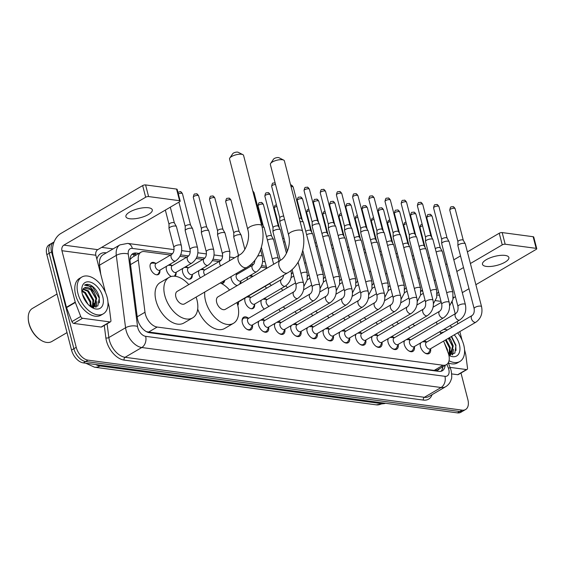 <?xml version="1.0" encoding="UTF-8"?>
<svg xmlns="http://www.w3.org/2000/svg" width="565" height="565" viewBox="0 0 565 565"><rect width="100%" height="100%" fill="white"/><g stroke="black" fill="none" stroke-linecap="round" stroke-linejoin="round"><path stroke-width="0.85" d="M247.223 279.724A6.815 4.11 -120.3 0 1 247.527 277.069M250.443 275.36A6.815 4.11 -120.3 0 1 252.732 276.271M237.244 285.565A6.815 4.11 -120.3 0 1 231.255 278.785A6.815 4.11 -120.3 0 1 230.986 276.666M235.958 273.757A6.815 4.11 -120.3 0 1 236.537 274.103M200.398 277.796A6.815 4.11 -120.3 0 1 198.873 274.456A6.815 4.11 -120.3 0 1 198.951 270.571M201.867 268.869A6.815 4.11 -120.3 0 1 204.149 269.78M192.277 274.993A6.815 4.11 -120.3 0 1 190.801 278.799A6.815 4.11 -120.3 0 1 182.679 272.295A6.815 4.11 -120.3 0 1 182.756 268.41M185.673 266.701A6.815 4.11 -120.3 0 1 187.961 267.612M171.287 276.49A6.815 4.11 -120.3 0 1 166.484 270.134A6.815 4.11 -120.3 0 1 166.562 266.249M169.479 264.54A6.815 4.11 -120.3 0 1 171.767 265.451M159.895 270.663A6.815 4.11 -120.3 0 1 158.412 274.477A6.815 4.11 -120.3 0 1 150.29 267.965A6.815 4.11 -120.3 0 1 151.526 262.711A6.815 4.11 -120.3 0 1 155.573 263.29M264.236 309.133A6.815 4.11 -120.3 0 1 261.242 304.069A6.815 4.11 -120.3 0 1 261.32 300.177M264.236 298.475A6.815 4.11 -120.3 0 1 266.525 299.386M254.646 304.599A6.815 4.11 -120.3 0 1 253.169 308.405A6.815 4.11 -120.3 0 1 245.048 301.901A6.815 4.11 -120.3 0 1 245.132 298.016M248.042 296.307A6.815 4.11 -120.3 0 1 250.33 297.218M430.608 348.845A7.253 4.372 -120.3 0 1 429.103 353.535A7.253 4.372 -120.3 0 1 420.466 346.613A7.253 4.372 -120.3 0 1 420.36 343.054M424.244 340.78A7.253 4.372 -120.3 0 1 426.603 342.009M414.413 346.684A7.253 4.372 -120.3 0 1 412.916 351.374A7.253 4.372 -120.3 0 1 404.279 344.452A7.253 4.372 -120.3 0 1 404.166 340.893M408.057 338.612A7.253 4.372 -120.3 0 1 410.409 339.848M398.219 344.523A7.253 4.372 -120.3 0 1 396.722 349.205A7.253 4.372 -120.3 0 1 388.084 342.284A7.253 4.372 -120.3 0 1 387.971 338.725M391.863 336.45A7.253 4.372 -120.3 0 1 394.215 337.679M382.032 342.355A7.253 4.372 -120.3 0 1 380.527 347.044A7.253 4.372 -120.3 0 1 371.89 340.123A7.253 4.372 -120.3 0 1 371.784 336.563M375.668 334.289A7.253 4.372 -120.3 0 1 378.027 335.518M365.838 340.194A7.253 4.372 -120.3 0 1 364.34 344.883A7.253 4.372 -120.3 0 1 355.696 337.962A7.253 4.372 -120.3 0 1 355.59 334.402M359.481 332.121A7.253 4.372 -120.3 0 1 361.833 333.357M349.643 338.025A7.253 4.372 -120.3 0 1 348.146 342.715A7.253 4.372 -120.3 0 1 339.509 335.794A7.253 4.372 -120.3 0 1 339.396 332.234M343.287 329.96A7.253 4.372 -120.3 0 1 345.639 331.189M333.449 335.864A7.253 4.372 -120.3 0 1 331.952 340.554A7.253 4.372 -120.3 0 1 323.314 333.632A7.253 4.372 -120.3 0 1 323.208 330.073M327.093 327.792A7.253 4.372 -120.3 0 1 329.452 329.028M317.262 333.703A7.253 4.372 -120.3 0 1 315.757 338.393A7.253 4.372 -120.3 0 1 307.12 331.471A7.253 4.372 -120.3 0 1 307.014 327.905M310.898 325.631A7.253 4.372 -120.3 0 1 313.257 326.867M301.067 331.535A7.253 4.372 -120.3 0 1 299.57 336.224A7.253 4.372 -120.3 0 1 290.933 329.303A7.253 4.372 -120.3 0 1 290.82 325.744M294.711 323.47A7.253 4.372 -120.3 0 1 297.063 324.698M284.873 329.374A7.253 4.372 -120.3 0 1 283.376 334.063A7.253 4.372 -120.3 0 1 274.738 327.142A7.253 4.372 -120.3 0 1 274.625 323.583M278.517 321.301A7.253 4.372 -120.3 0 1 280.869 322.537M268.686 327.213A7.253 4.372 -120.3 0 1 267.181 331.895A7.253 4.372 -120.3 0 1 258.544 324.974A7.253 4.372 -120.3 0 1 258.438 321.414M262.322 319.14A7.253 4.372 -120.3 0 1 264.681 320.369M252.491 325.045A7.253 4.372 -120.3 0 1 250.994 329.734A7.253 4.372 -120.3 0 1 242.35 322.813A7.253 4.372 -120.3 0 1 243.663 317.219A7.253 4.372 -120.3 0 1 248.487 318.208M170.51 255.055L144.463 251.573A12.776 7.705 59.7 0 0 141.017 252.181A12.776 7.705 59.7 0 0 138.319 260.034L145 312.233A12.776 7.705 59.7 0 0 145.389 314.239A12.776 7.705 59.7 0 0 157.169 327.043L443.009 365.244A12.776 7.705 59.7 0 0 446.456 364.637A12.776 7.705 59.7 0 0 448.109 352.737L443.624 341.076M446.456 364.637L437.656 369.785A12.776 7.705 -120.3 0 1 437.162 370.04L437.31 370.061A4.259 2.571 59.7 0 0 439.238 368.86M141.017 252.181L132.203 257.343L130.063 259.54A12.776 5.876 172.7 0 0 130.014 259.533M146.526 331.719L434.195 370.407L437.162 370.04M266.687 267.902L260.931 267.139M251.474 265.875L249.497 265.606M219.086 261.546L212.355 260.642M202.891 259.377L196.168 258.48M186.704 257.216L179.974 256.319M422.867 291.702A12.776 7.705 59.7 0 0 421.681 290.594M440.834 333.823L439.973 331.577M437.183 324.324L436.314 322.071M176.082 272.824A6.815 4.11 -120.3 0 1 175.094 276.271M224.658 280.374A6.815 4.11 -120.3 0 1 223.182 283.129A6.815 4.11 -120.3 0 1 221.367 283.461M240.852 281.483A6.815 4.11 -120.3 0 1 240.655 283.566M266.638 288.185A6.815 4.11 -120.3 0 1 265.091 286.335M282.825 290.346A6.815 4.11 -120.3 0 1 281.278 288.496M238.458 302.43A6.815 4.11 -120.3 0 1 237.787 305.488M280.431 311.301A6.815 4.11 -120.3 0 1 278.884 309.443M296.625 313.462A6.815 4.11 -120.3 0 1 295.078 311.612M312.812 315.623A6.815 4.11 -120.3 0 1 311.266 313.773M329.007 317.791A6.815 4.11 -120.3 0 1 327.46 315.941M345.201 319.952A6.815 4.11 -120.3 0 1 343.654 318.102M361.395 322.121A6.815 4.11 -120.3 0 1 359.841 320.263M377.582 324.282A6.815 4.11 -120.3 0 1 376.036 322.431M393.777 326.443A6.815 4.11 -120.3 0 1 392.23 324.593M409.971 328.611A6.815 4.11 -120.3 0 1 408.424 326.754M460.991 373.02L467.877 399.667A12.776 7.705 -120.3 0 1 465.567 409.526L463.222 410.896A12.776 7.705 -120.3 0 1 459.776 411.511L85.654 361.515A12.776 7.705 -120.3 0 1 73.881 348.704L49.197 253.282A12.776 7.705 -120.3 0 1 51.514 243.423A12.776 7.705 -120.3 0 0 49.197 253.282L73.881 348.704A12.776 7.705 -120.3 0 0 85.654 361.515L459.776 411.511A12.776 7.705 -120.3 0 0 463.222 410.896L460.878 412.273A12.776 7.705 -120.3 0 1 457.431 412.881L83.309 362.885A12.776 7.705 -120.3 0 1 71.536 350.081L46.853 254.653A12.776 7.705 -120.3 0 1 49.169 244.8L53.859 242.053A12.776 7.705 -120.3 0 1 54.085 241.926M138.919 253.41L136.271 253.056A12.776 7.705 59.7 0 0 132.824 253.664A12.776 7.705 59.7 0 0 130.127 261.517L137.344 317.911A12.776 7.705 59.7 0 0 137.733 319.91A12.776 7.705 59.7 0 0 149.513 332.721L438.864 371.389A12.776 7.705 59.7 0 0 442.31 370.781A12.776 7.705 59.7 0 0 445.1 365.428M449.698 351.176A17.042 10.276 -120.3 0 1 449.818 351.67A17.042 10.276 -120.3 0 0 449.698 351.176M450.128 353.252A17.042 10.276 -120.3 0 1 450.305 354.714A17.042 10.276 -120.3 0 0 450.128 353.252M450.305 354.749A17.042 10.276 -120.3 0 1 450.333 355.124A17.042 10.276 -120.3 0 0 450.305 354.749M93.112 303.525A17.042 10.276 -120.3 0 1 93.232 304.019A17.042 10.276 -120.3 0 0 93.112 303.525M93.55 305.601A17.042 10.276 -120.3 0 1 93.726 307.063A17.042 10.276 -120.3 0 0 93.55 305.601M93.726 307.099A17.042 10.276 -120.3 0 1 93.755 307.473A17.042 10.276 -120.3 0 0 93.726 307.099M465.567 409.526A12.776 7.705 -120.3 0 1 462.121 410.134L88.006 360.138A12.776 7.705 -120.3 0 1 76.226 347.334L51.549 251.905A12.776 7.705 -120.3 0 1 53.859 242.053M101.658 247.371L113.078 248.897M91.099 306.378A17.042 10.276 -120.3 0 1 91.184 306.844M442.755 366.798A12.776 7.705 -120.3 0 1 441.039 371.29M131.758 254.525A12.776 7.705 -120.3 0 1 133.926 254.427L136.575 254.78M148.482 207.765A13.631 4.626 165.5 0 0 133.51 210.208A13.631 4.626 165.5 0 0 125.903 216.67A13.631 4.626 165.5 0 0 129.717 218.754A13.631 4.626 165.5 0 0 144.689 216.31A13.631 4.626 165.5 0 0 152.296 209.848A13.631 4.626 165.5 0 0 148.482 207.765M109.9 321.916A2.133 1.285 59.7 0 0 110.479 321.81L101.679 326.958A2.133 1.285 -120.3 0 1 101.107 327.064L109.9 321.916L82.575 318.264L73.775 323.413A2.133 1.285 -120.3 0 1 71.925 321.619L66.543 307.628A2.133 1.285 -120.3 0 1 66.43 307.289L53.131 255.867A17.042 12.296 97.6 0 1 60.851 233.479L142.655 185.588A2.133 0.72 -14.5 0 1 145.579 184.924L148.588 196.564A2.133 0.72 165.5 0 0 145.664 197.227L63.859 245.118A4.259 3.072 -82.4 0 0 61.931 250.712L75.23 302.134A2.133 1.285 59.7 0 0 75.336 302.473L80.717 316.464A2.133 1.285 59.7 0 0 82.575 318.264M101.107 327.064L73.775 323.413M105.471 292.508L95.838 255.246A4.259 3.072 -82.4 0 1 97.766 249.652L179.571 201.762A2.133 0.72 165.5 0 0 180.171 201.027A2.133 0.72 165.5 0 0 179.571 200.702L176.562 189.07L145.579 184.924M176.562 189.07A2.133 0.72 -14.5 0 1 177.156 189.395L180.171 201.027M179.571 200.702L148.588 196.564M110.479 321.81A2.133 1.285 59.7 0 0 110.924 320.503L109.2 307A2.133 1.285 59.7 0 0 109.137 306.668L107.964 302.155M67.016 332.608L51.818 341.507A19.168 11.561 -120.3 0 1 40.92 340.208L40.39 339.869A18.32 11.046 -120.3 0 1 28.977 323.625A18.32 11.046 -120.3 0 1 28.278 319.19L28.25 318.561A19.168 11.561 -120.3 0 1 32.445 308.419L57.037 294.026M40.92 340.208A19.168 11.561 -120.3 0 1 28.977 323.208A19.168 11.561 -120.3 0 1 28.25 318.561M107.18 297.395A21.301 12.847 -120.3 0 1 103.324 313.822A21.301 12.847 -120.3 0 1 77.949 293.489A21.301 12.847 -120.3 0 1 81.805 277.062A21.301 12.847 -120.3 0 1 107.18 297.395M103.324 313.822L100.98 315.192A21.301 12.847 -120.3 0 1 75.604 294.859A21.301 12.847 -120.3 0 1 79.46 278.432L81.805 277.062M90.534 306.548L97.816 305.983L99.369 297.586C98.006 292.091 95.231 288.023 91.05 285.367C88.514 284.124 86.353 284.047 84.545 285.12C87.985 284.379 91.233 286.851 94.284 292.543A10.65 6.427 -120.3 0 0 84.249 287.966A10.65 6.427 -120.3 0 0 83.422 288.616L81.932 292.098M99.433 302.812L99.158 297.974L92.561 286.872L84.545 285.12M82.335 294.075A14.909 8.991 -120.3 0 1 81.77 290.459A14.909 8.991 -120.3 0 1 90.478 282.175A14.909 8.991 -120.3 0 1 102.795 296.809A14.909 8.991 -120.3 0 1 91.622 307.296A14.909 8.991 -120.3 0 1 82.335 294.075M92.264 307.219L92.992 300.439L87.66 291.272L82.864 289.259M92.646 307.311L93.726 300.015L88.394 290.841L83.168 288.877M90.231 306.315L90.061 302.155L84.729 292.988L82.031 291.356M90.803 306.675L90.796 301.731L85.456 292.557L82.179 290.735M86.939 303.066L82.808 295.636M88.013 304.288L82.349 294.125M93.168 307.409L94.687 306.491L96.657 298.299L94.284 292.543M93.832 307.014L95.93 298.723L90.591 289.555L84.213 287.988M92.822 307.353L94.207 306.816M93.649 307.466L93.748 307.085M93.755 307.049L93.988 303.356M96.057 307.155L96.919 301.639M86.862 302.769L82.815 295.665M89.793 301.053L85.583 293.772M93.409 307.19L93.656 305.27M92.724 299.337L88.521 292.056M95.746 307.261L96.587 303.553M95.654 297.621L91.452 290.339M229.8 158.03L232.773 153.666A2.98 1.01 -14.5 0 1 237.611 152.119A2.98 1.01 -14.5 0 1 238.155 152.268L242.872 154.648A7.239 2.458 165.5 0 0 241.545 154.28A7.239 2.458 165.5 0 0 229.8 158.03A7.239 2.458 165.5 0 0 229.545 159.012L247.745 229.376A7.239 2.458 -14.5 0 1 251.785 225.944A7.239 2.458 -14.5 0 1 259.738 224.651A7.239 2.458 -14.5 0 1 261.764 225.753L243.572 155.389A7.239 2.458 165.5 0 0 242.872 154.648M247.745 229.376C250.655 238.783 245.457 252.152 239.525 254.893L177.191 291.385A7.239 4.372 59.7 0 0 175.877 296.971A7.239 4.372 59.7 0 0 184.508 303.885L246.841 267.386C259.377 260.345 265.953 241.05 261.764 225.753M196.104 297.091A23.426 14.132 -120.3 0 1 196.924 299.782A23.426 14.132 -120.3 0 1 192.686 317.855A23.426 14.132 -120.3 0 1 164.775 295.488A23.426 14.132 -120.3 0 1 169.013 277.415A23.426 14.132 -120.3 0 1 188.788 284.591M192.686 317.855L183.886 323.003A23.426 14.132 -120.3 0 1 155.975 300.637A23.426 14.132 -120.3 0 1 160.213 282.564L169.013 277.415M270.6 163.483L273.573 159.118A2.98 1.01 -14.5 0 1 278.411 157.571A2.98 1.01 -14.5 0 1 278.962 157.72L283.679 160.1A7.239 2.458 165.5 0 0 282.345 159.733A7.239 2.458 165.5 0 0 270.6 163.483A7.239 2.458 165.5 0 0 270.353 164.464L288.546 234.828A7.239 2.458 -14.5 0 1 292.585 231.396A7.239 2.458 -14.5 0 1 300.545 230.103A7.239 2.458 -14.5 0 1 302.572 231.205L284.372 160.841A7.239 2.458 165.5 0 0 283.679 160.1M288.546 234.828C291.462 244.242 286.257 257.605 280.325 260.345L217.991 296.837A7.239 4.372 59.7 0 0 216.685 302.423A7.239 4.372 59.7 0 0 225.308 309.338L287.642 272.839C300.185 265.797 306.76 246.502 302.572 231.205M236.905 302.543A23.426 14.132 -120.3 0 1 237.724 305.234A23.426 14.132 -120.3 0 1 233.486 323.307A23.426 14.132 -120.3 0 1 205.575 300.94A23.426 14.132 -120.3 0 1 204.756 292.027M233.486 323.307L224.693 328.456A23.426 14.132 -120.3 0 1 197.701 309.062M220.272 282.945A23.426 14.132 -120.3 0 1 229.588 290.043M246.538 329.021A6.392 3.856 59.7 0 0 249.97 329.339A6.392 3.856 59.7 0 0 250.987 328.187L252.59 324.84M247.632 321.407A3.835 2.309 59.7 0 0 252.195 325.073L297.819 298.362A3.835 2.309 59.7 0 1 296.95 298.56A3.835 2.309 59.7 0 1 293.249 294.697A3.835 2.309 59.7 0 1 293.948 291.745L248.325 318.455A3.835 2.309 59.7 0 0 247.632 321.407M287.366 251.333L279.788 222.017A3.835 1.3 -14.5 0 1 279.774 221.904A3.835 1.3 -14.5 0 1 280.869 220.71A3.835 1.3 -14.5 0 1 284.591 219.531M279.816 217.871A2.768 0.939 -14.5 0 1 279.802 217.786A2.768 0.939 -14.5 0 1 280.593 216.925A2.768 0.939 -14.5 0 1 283.687 216.042M248.713 318.222L245.012 317.982A6.392 3.856 59.7 0 0 243.515 318.307A6.392 3.856 59.7 0 0 242.11 321.457M262.732 331.182A6.392 3.856 59.7 0 0 266.164 331.5A6.392 3.856 59.7 0 0 267.181 330.356L268.778 327.001M263.82 323.576A3.835 2.309 59.7 0 0 268.389 327.234L314.013 300.524A3.835 2.309 59.7 0 1 313.144 300.721A3.835 2.309 59.7 0 1 309.443 296.865A3.835 2.309 59.7 0 1 310.136 293.906L264.512 320.616A3.835 2.309 59.7 0 0 263.82 323.576M300.135 221.791A3.835 1.3 -14.5 0 1 302.332 221.678A3.835 1.3 -14.5 0 1 303.356 222.151A3.835 1.3 -14.5 0 1 303.405 222.264L319.642 285.064C320.927 291.674 319.048 296.83 314.013 300.524M299.224 218.274A2.768 0.939 -14.5 0 1 300.594 218.224A2.768 0.939 -14.5 0 1 301.336 218.57A2.768 0.939 -14.5 0 1 301.371 218.648M264.907 320.39L261.2 320.143A6.392 3.856 59.7 0 0 260.571 320.171M259.017 321.075A6.392 3.856 59.7 0 0 258.297 323.618M278.919 333.35A6.392 3.856 59.7 0 0 282.352 333.661A6.392 3.856 59.7 0 0 283.376 332.517L284.972 329.169M280.014 325.737A3.835 2.309 59.7 0 0 284.583 329.395L330.207 302.685A3.835 2.309 59.7 0 1 329.331 302.882A3.835 2.309 59.7 0 1 325.638 299.026A3.835 2.309 59.7 0 1 326.33 296.074L280.706 322.777A3.835 2.309 59.7 0 0 280.014 325.737M335.836 287.225A3.835 1.3 -14.5 0 0 334.925 286.667A3.835 1.3 -14.5 0 0 334.763 286.646A3.835 1.3 -14.5 0 0 330.553 287.331A3.835 1.3 -14.5 0 0 328.413 289.146L312.17 226.346A3.835 1.3 -14.5 0 1 312.155 226.226A3.835 1.3 -14.5 0 1 313.25 225.032A3.835 1.3 -14.5 0 1 318.519 223.839A3.835 1.3 -14.5 0 1 319.55 224.319A3.835 1.3 -14.5 0 1 319.592 224.425L335.836 287.225C337.121 293.842 335.243 298.991 330.207 302.685M312.198 222.2A2.768 0.939 -14.5 0 1 312.191 222.116A2.768 0.939 -14.5 0 1 312.982 221.254A2.768 0.939 -14.5 0 1 316.788 220.392A2.768 0.939 -14.5 0 1 317.53 220.731A2.768 0.939 -14.5 0 1 317.558 220.816M281.102 322.551L277.394 322.304A6.392 3.856 59.7 0 0 276.758 322.332M275.212 323.237A6.392 3.856 59.7 0 0 274.491 325.779M295.114 335.511A6.392 3.856 59.7 0 0 298.546 335.829A6.392 3.856 59.7 0 0 299.563 334.678L301.166 331.33M296.208 327.898A3.835 2.309 59.7 0 0 300.771 331.563L346.394 304.853A3.835 2.309 59.7 0 1 345.526 305.051A3.835 2.309 59.7 0 1 341.832 301.194A3.835 2.309 59.7 0 1 342.524 298.235L296.9 324.946A3.835 2.309 59.7 0 0 296.208 327.898M352.03 289.393A3.835 1.3 -14.5 0 0 351.119 288.835A3.835 1.3 -14.5 0 0 350.957 288.807A3.835 1.3 -14.5 0 0 346.748 289.492A3.835 1.3 -14.5 0 0 344.608 291.314L328.364 228.507A3.835 1.3 -14.5 0 1 328.35 228.394A3.835 1.3 -14.5 0 1 329.444 227.201A3.835 1.3 -14.5 0 1 334.713 226.007A3.835 1.3 -14.5 0 1 335.744 226.48A3.835 1.3 -14.5 0 1 335.787 226.593L352.03 289.393C353.309 296.004 351.437 301.159 346.394 304.853M328.392 224.362A2.768 0.939 -14.5 0 1 328.378 224.277A2.768 0.939 -14.5 0 1 329.169 223.415A2.768 0.939 -14.5 0 1 332.976 222.554A2.768 0.939 -14.5 0 1 333.717 222.9A2.768 0.939 -14.5 0 1 333.753 222.977M297.289 324.713L293.588 324.472A6.392 3.856 59.7 0 0 292.953 324.494M291.406 325.405A6.392 3.856 59.7 0 0 290.685 327.947M311.308 337.679A6.392 3.856 59.7 0 0 314.74 337.99A6.392 3.856 59.7 0 0 315.757 336.846L317.361 333.498M312.396 330.066A3.835 2.309 59.7 0 0 316.965 333.724L362.589 307.014A3.835 2.309 59.7 0 1 361.72 307.212A3.835 2.309 59.7 0 1 358.019 303.356A3.835 2.309 59.7 0 1 358.711 300.396L313.095 327.107A3.835 2.309 59.7 0 0 312.396 330.066M368.218 291.554A3.835 1.3 -14.5 0 0 367.307 290.996A3.835 1.3 -14.5 0 0 367.151 290.968A3.835 1.3 -14.5 0 0 362.935 291.66A3.835 1.3 -14.5 0 0 360.795 293.475L344.558 230.675A3.835 1.3 -14.5 0 1 344.544 230.555A3.835 1.3 -14.5 0 1 345.639 229.362A3.835 1.3 -14.5 0 1 350.907 228.168A3.835 1.3 -14.5 0 1 351.931 228.641A3.835 1.3 -14.5 0 1 351.981 228.754L368.218 291.554C369.503 298.165 367.624 303.32 362.589 307.014M344.586 226.53A2.768 0.939 -14.5 0 1 344.572 226.445A2.768 0.939 -14.5 0 1 345.363 225.583A2.768 0.939 -14.5 0 1 349.17 224.722A2.768 0.939 -14.5 0 1 349.912 225.061A2.768 0.939 -14.5 0 1 349.947 225.138M313.483 326.881L309.782 326.634A6.392 3.856 59.7 0 0 309.147 326.662M307.6 327.566A6.392 3.856 59.7 0 0 306.873 330.108M327.495 339.84A6.392 3.856 59.7 0 0 330.928 340.151A6.392 3.856 59.7 0 0 331.952 339.007L333.548 335.659M328.59 332.227A3.835 2.309 59.7 0 0 333.159 335.885L378.783 309.182A3.835 2.309 59.7 0 1 377.907 309.38A3.835 2.309 59.7 0 1 374.214 305.517A3.835 2.309 59.7 0 1 374.906 302.565L329.282 329.275A3.835 2.309 59.7 0 0 328.59 332.227M384.412 293.722A3.835 1.3 -14.5 0 0 383.501 293.157A3.835 1.3 -14.5 0 0 383.338 293.136A3.835 1.3 -14.5 0 0 379.129 293.821A3.835 1.3 -14.5 0 0 376.989 295.636L360.745 232.837A3.835 1.3 -14.5 0 1 360.731 232.716A3.835 1.3 -14.5 0 1 361.826 231.523A3.835 1.3 -14.5 0 1 367.102 230.329A3.835 1.3 -14.5 0 1 368.126 230.81A3.835 1.3 -14.5 0 1 368.175 230.916L384.412 293.722C385.697 300.333 383.819 305.488 378.783 309.182M360.774 228.691A2.768 0.939 -14.5 0 1 360.767 228.606A2.768 0.939 -14.5 0 1 361.558 227.744A2.768 0.939 -14.5 0 1 365.364 226.883A2.768 0.939 -14.5 0 1 366.106 227.229A2.768 0.939 -14.5 0 1 366.134 227.307M329.678 329.042L325.97 328.802A6.392 3.856 59.7 0 0 325.334 328.823M323.787 329.727A6.392 3.856 59.7 0 0 323.067 332.269M343.69 342.002A6.392 3.856 59.7 0 0 347.122 342.319A6.392 3.856 59.7 0 0 348.139 341.175L349.742 337.821M344.784 334.395A3.835 2.309 59.7 0 0 349.354 338.054L394.97 311.343A3.835 2.309 59.7 0 1 394.102 311.541A3.835 2.309 59.7 0 1 390.408 307.685A3.835 2.309 59.7 0 1 391.1 304.726L345.476 331.436A3.835 2.309 59.7 0 0 344.784 334.395M400.606 295.883A3.835 1.3 -14.5 0 0 399.695 295.326A3.835 1.3 -14.5 0 0 399.533 295.297A3.835 1.3 -14.5 0 0 395.323 295.982A3.835 1.3 -14.5 0 0 393.184 297.804L376.94 235.005A3.835 1.3 -14.5 0 1 376.926 234.885A3.835 1.3 -14.5 0 1 378.02 233.691A3.835 1.3 -14.5 0 1 383.289 232.498A3.835 1.3 -14.5 0 1 384.32 232.971A3.835 1.3 -14.5 0 1 384.362 233.084L400.606 295.883C401.892 302.494 400.013 307.65 394.97 311.343M376.968 230.859A2.768 0.939 -14.5 0 1 376.961 230.767A2.768 0.939 -14.5 0 1 377.752 229.906A2.768 0.939 -14.5 0 1 381.552 229.044A2.768 0.939 -14.5 0 1 382.3 229.39A2.768 0.939 -14.5 0 1 382.328 229.468M345.872 331.203L342.164 330.963A6.392 3.856 59.7 0 0 341.528 330.991M339.982 331.895A6.392 3.856 59.7 0 0 339.261 334.438M359.884 344.17A6.392 3.856 59.7 0 0 363.316 344.481A6.392 3.856 59.7 0 0 364.333 343.336L365.936 339.989M360.979 336.556A3.835 2.309 59.7 0 0 365.541 340.215L411.165 313.504A3.835 2.309 59.7 0 1 410.296 313.702A3.835 2.309 59.7 0 1 406.595 309.846A3.835 2.309 59.7 0 1 407.294 306.887L361.671 333.597A3.835 2.309 59.7 0 0 360.979 336.556M416.8 298.045A3.835 1.3 -14.5 0 0 415.882 297.487A3.835 1.3 -14.5 0 0 415.727 297.465A3.835 1.3 -14.5 0 0 411.511 298.151A3.835 1.3 -14.5 0 0 409.378 299.966L393.134 237.166A3.835 1.3 -14.5 0 1 393.12 237.046A3.835 1.3 -14.5 0 1 394.215 235.852A3.835 1.3 -14.5 0 1 399.483 234.659A3.835 1.3 -14.5 0 1 400.514 235.139A3.835 1.3 -14.5 0 1 400.557 235.245L416.8 298.045C418.079 304.662 416.2 309.811 411.165 313.504M393.162 233.02A2.768 0.939 -14.5 0 1 393.148 232.935A2.768 0.939 -14.5 0 1 393.939 232.074A2.768 0.939 -14.5 0 1 397.746 231.212A2.768 0.939 -14.5 0 1 398.487 231.551A2.768 0.939 -14.5 0 1 398.523 231.636M362.059 333.371L358.358 333.124A6.392 3.856 59.7 0 0 357.723 333.152M356.176 334.056A6.392 3.856 59.7 0 0 355.456 336.599M376.078 346.331A6.392 3.856 59.7 0 0 379.511 346.649A6.392 3.856 59.7 0 0 380.527 345.498L382.124 342.15M377.166 338.718A3.835 2.309 59.7 0 0 381.735 342.383L427.359 315.673A3.835 2.309 59.7 0 1 426.49 315.87A3.835 2.309 59.7 0 1 422.79 312.007A3.835 2.309 59.7 0 1 423.482 309.055L377.858 335.765A3.835 2.309 59.7 0 0 377.166 338.718M432.988 300.213A3.835 1.3 -14.5 0 0 432.077 299.648A3.835 1.3 -14.5 0 0 431.914 299.627A3.835 1.3 -14.5 0 0 427.705 300.312A3.835 1.3 -14.5 0 0 425.565 302.134L409.328 239.327A3.835 1.3 -14.5 0 1 409.314 239.214A3.835 1.3 -14.5 0 1 410.409 238.02A3.835 1.3 -14.5 0 1 415.678 236.827A3.835 1.3 -14.5 0 1 416.702 237.3A3.835 1.3 -14.5 0 1 416.751 237.406L432.988 300.213C434.273 306.823 432.395 311.979 427.359 315.673M409.357 235.181A2.768 0.939 -14.5 0 1 409.343 235.097A2.768 0.939 -14.5 0 1 410.134 234.235A2.768 0.939 -14.5 0 1 413.94 233.373A2.768 0.939 -14.5 0 1 414.682 233.719A2.768 0.939 -14.5 0 1 414.717 233.797M378.253 335.532L374.546 335.292A6.392 3.856 59.7 0 0 373.917 335.313M372.363 336.224A6.392 3.856 59.7 0 0 371.643 338.767M392.265 348.492A6.392 3.856 59.7 0 0 395.698 348.81A6.392 3.856 59.7 0 0 396.722 347.666L398.318 344.311M393.36 340.886A3.835 2.309 59.7 0 0 397.93 344.544L443.553 317.834A3.835 2.309 59.7 0 1 442.678 318.031A3.835 2.309 59.7 0 1 438.984 314.175A3.835 2.309 59.7 0 1 439.676 311.216L394.052 337.927A3.835 2.309 59.7 0 0 393.36 340.886M449.182 302.374A3.835 1.3 -14.5 0 0 448.271 301.816A3.835 1.3 -14.5 0 0 448.109 301.788A3.835 1.3 -14.5 0 0 443.899 302.48A3.835 1.3 -14.5 0 0 441.759 304.295L425.516 241.495A3.835 1.3 -14.5 0 1 425.502 241.375A3.835 1.3 -14.5 0 1 426.596 240.181A3.835 1.3 -14.5 0 1 431.865 238.988A3.835 1.3 -14.5 0 1 432.896 239.461A3.835 1.3 -14.5 0 1 432.938 239.574L449.182 302.374C450.467 308.984 448.589 314.14 443.553 317.834M425.544 237.349A2.768 0.939 -14.5 0 1 425.537 237.265A2.768 0.939 -14.5 0 1 426.328 236.403A2.768 0.939 -14.5 0 1 430.135 235.541A2.768 0.939 -14.5 0 1 430.876 235.88A2.768 0.939 -14.5 0 1 430.904 235.958M394.448 337.701L390.74 337.453A6.392 3.856 59.7 0 0 390.104 337.482M388.558 338.386A6.392 3.856 59.7 0 0 387.837 340.928M408.46 350.66A6.392 3.856 59.7 0 0 411.892 350.971A6.392 3.856 59.7 0 0 412.909 349.827L414.512 346.479M409.554 343.047A3.835 2.309 59.7 0 0 414.117 346.705L459.741 319.995A3.835 2.309 59.7 0 1 458.872 320.193A3.835 2.309 59.7 0 1 455.178 316.336A3.835 2.309 59.7 0 1 455.87 313.384L410.247 340.088A3.835 2.309 59.7 0 0 409.554 343.047M465.376 304.535A3.835 1.3 -14.5 0 0 464.465 303.977A3.835 1.3 -14.5 0 0 464.303 303.956A3.835 1.3 -14.5 0 0 460.094 304.641A3.835 1.3 -14.5 0 0 457.954 306.456L441.71 243.656A3.835 1.3 -14.5 0 1 441.696 243.536A3.835 1.3 -14.5 0 1 442.791 242.343A3.835 1.3 -14.5 0 1 448.059 241.149A3.835 1.3 -14.5 0 1 449.09 241.629A3.835 1.3 -14.5 0 1 449.133 241.735L465.376 304.535C466.655 311.153 464.783 316.301 459.741 319.995M441.738 239.511A2.768 0.939 -14.5 0 1 441.724 239.426A2.768 0.939 -14.5 0 1 442.515 238.564A2.768 0.939 -14.5 0 1 446.322 237.703A2.768 0.939 -14.5 0 1 447.07 238.042A2.768 0.939 -14.5 0 1 447.099 238.126M410.635 339.862L406.934 339.614A6.392 3.856 59.7 0 0 406.299 339.643M404.752 340.547A6.392 3.856 59.7 0 0 404.032 343.089M424.654 352.821A6.392 3.856 59.7 0 0 428.086 353.139A6.392 3.856 59.7 0 0 429.103 351.988L430.707 348.64M425.742 345.208A3.835 2.309 59.7 0 0 430.311 348.873L475.935 322.163A3.835 2.309 59.7 0 1 475.066 322.361A3.835 2.309 59.7 0 1 471.365 318.505A3.835 2.309 59.7 0 1 472.058 315.545L426.441 342.256A3.835 2.309 59.7 0 0 425.742 345.208M481.571 306.703A3.835 1.3 -14.5 0 0 480.653 306.145A3.835 1.3 -14.5 0 0 480.497 306.117A3.835 1.3 -14.5 0 0 476.281 306.802A3.835 1.3 -14.5 0 0 474.141 308.624L457.904 245.817A3.835 1.3 -14.5 0 1 457.89 245.704A3.835 1.3 -14.5 0 1 458.985 244.511A3.835 1.3 -14.5 0 1 464.253 243.317A3.835 1.3 -14.5 0 1 465.285 243.79A3.835 1.3 -14.5 0 1 465.327 243.903L481.571 306.703C482.849 313.314 480.97 318.469 475.935 322.163M457.933 241.672A2.768 0.939 -14.5 0 1 457.918 241.587A2.768 0.939 -14.5 0 1 458.709 240.725A2.768 0.939 -14.5 0 1 462.516 239.864A2.768 0.939 -14.5 0 1 463.258 240.21A2.768 0.939 -14.5 0 1 463.293 240.287M426.829 342.023L423.129 341.783A6.392 3.856 59.7 0 0 422.493 341.804M420.946 342.715A6.392 3.856 59.7 0 0 420.219 345.257M237.575 302.155A3.835 2.309 59.7 0 0 238.402 301.957L269.131 283.962A3.835 2.309 59.7 0 1 268.304 284.167M262.096 227.123A3.835 1.3 -14.5 0 1 263.149 227.151A3.835 1.3 -14.5 0 1 264.173 227.624A3.835 1.3 -14.5 0 1 264.222 227.737L273.658 264.243M261.235 223.684A2.768 0.939 -14.5 0 1 261.411 223.705A2.768 0.939 -14.5 0 1 262.153 224.044A2.768 0.939 -14.5 0 1 262.188 224.121M251.213 308.716A6.392 3.856 59.7 0 0 252.364 308.384A6.392 3.856 59.7 0 0 253.388 307.24L254.985 303.892M281.448 279.513L250.719 297.501A3.835 2.309 59.7 0 0 250.027 300.46A3.835 2.309 59.7 0 0 254.596 304.118L285.325 286.13A3.835 2.309 59.7 0 1 284.449 286.328A3.835 2.309 59.7 0 1 280.756 282.472A3.835 2.309 59.7 0 1 281.448 279.513L282.888 277.86L283.701 275.148M280.36 260.324L272.987 231.82A3.835 1.3 -14.5 0 1 272.973 231.699A3.835 1.3 -14.5 0 1 274.067 230.506A3.835 1.3 -14.5 0 1 279.336 229.312A3.835 1.3 -14.5 0 1 280.367 229.793A3.835 1.3 -14.5 0 1 280.41 229.899L286.469 253.318M273.015 227.674A2.768 0.939 -14.5 0 1 273.008 227.589A2.768 0.939 -14.5 0 1 273.799 226.727A2.768 0.939 -14.5 0 1 277.606 225.866A2.768 0.939 -14.5 0 1 278.347 226.212A2.768 0.939 -14.5 0 1 278.376 226.29M251.114 297.275L247.406 297.028A6.392 3.856 59.7 0 0 246.771 297.056M295.537 282.91L266.913 299.662A3.835 2.309 59.7 0 0 266.221 302.621A3.835 2.309 59.7 0 0 269.11 306.287M267.302 299.436L263.601 299.196A6.392 3.856 59.7 0 0 262.965 299.217M283.376 306.816A3.835 2.309 59.7 0 0 285.304 308.448M306.626 234.736A3.835 1.3 -14.5 0 1 311.725 233.642A3.835 1.3 -14.5 0 1 312.749 234.122A3.835 1.3 -14.5 0 1 312.798 234.228L323.342 275L323.385 282.21L320.101 288.531M305.757 231.353A2.768 0.939 -14.5 0 1 306.181 231.057A2.768 0.939 -14.5 0 1 309.987 230.195A2.768 0.939 -14.5 0 1 310.729 230.534A2.768 0.939 -14.5 0 1 310.764 230.619M299.57 308.977A3.835 2.309 59.7 0 0 301.491 310.609M322.82 236.905A3.835 1.3 -14.5 0 1 327.919 235.81A3.835 1.3 -14.5 0 1 328.943 236.283A3.835 1.3 -14.5 0 1 328.985 236.389L339.53 277.161L339.579 284.372L336.288 290.693M321.944 233.514A2.768 0.939 -14.5 0 1 322.375 233.218A2.768 0.939 -14.5 0 1 326.182 232.356A2.768 0.939 -14.5 0 1 326.923 232.702A2.768 0.939 -14.5 0 1 326.951 232.78M315.764 311.146A3.835 2.309 59.7 0 0 317.685 312.777M339.014 239.066A3.835 1.3 -14.5 0 1 344.106 237.971A3.835 1.3 -14.5 0 1 345.137 238.444A3.835 1.3 -14.5 0 1 345.18 238.557L355.724 279.322L355.766 286.533L352.482 292.861M338.138 235.683A2.768 0.939 -14.5 0 1 338.569 235.386A2.768 0.939 -14.5 0 1 342.369 234.524A2.768 0.939 -14.5 0 1 343.117 234.863A2.768 0.939 -14.5 0 1 343.146 234.941M331.952 313.307A3.835 2.309 59.7 0 0 333.88 314.938M355.208 241.227A3.835 1.3 -14.5 0 1 360.301 240.132A3.835 1.3 -14.5 0 1 361.332 240.612A3.835 1.3 -14.5 0 1 361.374 240.718L371.918 281.49L371.961 288.701L368.677 295.022M354.333 237.844A2.768 0.939 -14.5 0 1 354.756 237.547A2.768 0.939 -14.5 0 1 358.563 236.686A2.768 0.939 -14.5 0 1 359.305 237.025A2.768 0.939 -14.5 0 1 359.34 237.109M348.146 315.468A3.835 2.309 59.7 0 0 350.067 317.106M371.396 243.395A3.835 1.3 -14.5 0 1 376.495 242.3A3.835 1.3 -14.5 0 1 377.519 242.773A3.835 1.3 -14.5 0 1 377.568 242.886L388.106 283.651L388.155 290.862L384.871 297.183M370.52 240.005A2.768 0.939 -14.5 0 1 370.951 239.708A2.768 0.939 -14.5 0 1 374.757 238.847A2.768 0.939 -14.5 0 1 375.499 239.193A2.768 0.939 -14.5 0 1 375.534 239.27M364.34 317.636A3.835 2.309 59.7 0 0 366.261 319.267M387.59 245.556A3.835 1.3 -14.5 0 1 392.682 244.461A3.835 1.3 -14.5 0 1 393.713 244.935A3.835 1.3 -14.5 0 1 393.756 245.048L404.3 285.819L404.342 293.03L401.058 299.351M386.714 242.173A2.768 0.939 -14.5 0 1 387.145 241.877A2.768 0.939 -14.5 0 1 390.952 241.015A2.768 0.939 -14.5 0 1 391.693 241.354A2.768 0.939 -14.5 0 1 391.722 241.432M380.535 319.797A3.835 2.309 59.7 0 0 382.456 321.429M403.784 247.724A3.835 1.3 -14.5 0 1 408.876 246.63A3.835 1.3 -14.5 0 1 409.908 247.103A3.835 1.3 -14.5 0 1 409.95 247.209L420.494 287.981L420.537 295.191L417.252 301.512M402.909 244.334A2.768 0.939 -14.5 0 1 403.332 244.038A2.768 0.939 -14.5 0 1 407.139 243.176A2.768 0.939 -14.5 0 1 407.881 243.522A2.768 0.939 -14.5 0 1 407.916 243.6M396.722 321.958A3.835 2.309 59.7 0 0 398.65 323.597M419.979 249.885A3.835 1.3 -14.5 0 1 425.071 248.791A3.835 1.3 -14.5 0 1 426.095 249.264A3.835 1.3 -14.5 0 1 426.144 249.377L436.689 290.142L436.731 297.352L433.447 303.68M419.103 246.502A2.768 0.939 -14.5 0 1 419.527 246.199A2.768 0.939 -14.5 0 1 423.333 245.337A2.768 0.939 -14.5 0 1 424.075 245.683A2.768 0.939 -14.5 0 1 424.11 245.761M412.916 324.126A3.835 2.309 59.7 0 0 414.837 325.758M436.166 252.047A3.835 1.3 -14.5 0 1 441.265 250.952A3.835 1.3 -14.5 0 1 442.289 251.432A3.835 1.3 -14.5 0 1 442.331 251.538L452.876 292.31L452.925 299.521L449.634 305.842M435.29 248.664A2.768 0.939 -14.5 0 1 435.721 248.367A2.768 0.939 -14.5 0 1 439.528 247.505A2.768 0.939 -14.5 0 1 440.269 247.844A2.768 0.939 -14.5 0 1 440.297 247.929M156.456 274.781A6.392 3.856 59.7 0 0 157.614 274.449A6.392 3.856 59.7 0 0 158.631 273.305L160.234 269.957M171.795 254.299L155.968 263.565A3.835 2.309 59.7 0 0 155.269 266.525A3.835 2.309 59.7 0 0 159.839 270.183L175.673 260.917A3.835 2.309 59.7 0 1 174.804 261.115A3.835 2.309 59.7 0 1 171.103 257.259A3.835 2.309 59.7 0 1 171.795 254.299C173.589 252.965 174.288 250.655 173.879 247.378A3.835 1.3 -14.5 0 1 176.019 245.556A3.835 1.3 -14.5 0 1 180.235 244.871A3.835 1.3 -14.5 0 1 180.39 244.899A3.835 1.3 -14.5 0 1 181.301 245.457L176.428 226.6A3.835 1.3 -14.5 0 0 176.386 226.494A3.835 1.3 -14.5 0 0 175.355 226.021A3.835 1.3 -14.5 0 0 170.086 227.215A3.835 1.3 -14.5 0 0 168.992 228.408A3.835 1.3 -14.5 0 0 169.006 228.521L173.879 247.378M169.034 224.376A2.768 0.939 -14.5 0 1 169.02 224.291A2.768 0.939 -14.5 0 1 169.811 223.429A2.768 0.939 -14.5 0 1 173.617 222.568A2.768 0.939 -14.5 0 1 174.366 222.914A2.768 0.939 -14.5 0 1 174.394 222.991M156.357 263.339L152.656 263.092A6.392 3.856 59.7 0 0 151.159 263.424A6.392 3.856 59.7 0 0 150.297 264.272M505.068 255.415A13.631 4.626 165.5 0 0 490.088 257.859A13.631 4.626 165.5 0 0 482.482 264.321A13.631 4.626 165.5 0 0 486.303 266.405A13.631 4.626 165.5 0 0 501.275 263.961A13.631 4.626 165.5 0 0 508.881 257.499A13.631 4.626 165.5 0 0 505.068 255.415M466.485 369.567A2.133 1.285 59.7 0 0 467.057 369.461L458.264 374.609A2.133 1.285 -120.3 0 1 457.685 374.715L466.485 369.567L450.051 367.37M457.685 374.715L451.718 373.917M445.707 264.575L446.936 263.862M453.815 259.829L460.51 255.91M467.389 251.884L499.234 233.239A2.133 0.72 -14.5 0 1 502.165 232.575L505.174 244.214A2.133 0.72 165.5 0 0 502.243 244.878L470.398 263.523M475.878 284.696L536.15 249.405A2.133 0.72 165.5 0 0 536.75 248.678A2.133 0.72 165.5 0 0 536.157 248.353L533.141 236.721L502.165 232.575M533.141 236.721A2.133 0.72 -14.5 0 1 533.741 237.046L536.75 248.678M536.157 248.353L505.174 244.214M463.519 267.549L456.824 271.468M449.945 275.494L448.716 276.214M468.999 288.722L462.297 292.642M455.418 296.667L454.345 297.303A4.259 3.072 -82.4 0 0 453.123 298.497M452.247 301.661A4.259 3.072 -82.4 0 0 452.417 302.897L455.228 313.759M467.057 369.461A2.133 1.285 59.7 0 0 467.509 368.154L465.779 354.651A2.133 1.285 59.7 0 0 465.715 354.319L464.55 349.806M457.219 321.471L457.841 323.872M459.839 331.584L462.05 340.158M457.692 332.841A21.301 12.847 -120.3 0 1 463.759 345.046A21.301 12.847 -120.3 0 1 459.91 361.473A21.301 12.847 -120.3 0 1 449.034 360.745M459.91 361.473L457.558 362.843A21.301 12.847 -120.3 0 1 448.327 362.892M443.921 332.022L441.131 332.771L442.904 332.615M449.5 337.637L450.87 340.187A10.65 6.427 -120.3 0 0 448.942 337.962M443.419 329.557A14.909 8.991 -120.3 0 1 447.452 329.953M454.253 334.854A14.909 8.991 -120.3 0 1 459.373 344.459A14.909 8.991 -120.3 0 1 448.907 355.357M448.787 354.848L454.874 353.076L455.955 345.236L451.597 336.408M448.843 354.869L449.578 348.089L445.418 340.031M449.224 354.961L450.312 347.666L446.145 339.6M447.65 351.543L447.381 349.382L444.125 342.383M449.747 355.06L451.273 354.142L453.243 345.95L450.87 340.187M450.411 354.665L452.509 346.373L448.349 338.315M449.408 355.004L450.792 354.467M449.867 325.779A21.301 12.847 -120.3 0 1 452.078 327.248M450.234 355.117L450.326 354.735M450.34 354.7L450.566 351.006M452.643 354.806L453.497 349.29M449.987 354.841L450.234 352.92M449.302 346.988L445.397 340.038M452.325 354.912L453.165 351.204M452.233 345.272L448.327 338.322M456.019 350.462L455.743 345.625L451.258 336.606M443.751 332.121L441.258 332.7M174.324 276.207A6.392 3.856 59.7 0 0 174.825 275.466L176.421 272.118M187.99 256.461L172.156 265.734A3.835 2.309 59.7 0 0 171.463 268.686A3.835 2.309 59.7 0 0 176.033 272.351L191.867 263.078A3.835 2.309 59.7 0 1 190.991 263.276A3.835 2.309 59.7 0 1 187.298 259.42A3.835 2.309 59.7 0 1 187.99 256.461C189.784 255.126 190.476 252.823 190.073 249.539A3.835 1.3 -14.5 0 1 192.213 247.724A3.835 1.3 -14.5 0 1 196.422 247.032A3.835 1.3 -14.5 0 1 196.585 247.06A3.835 1.3 -14.5 0 1 197.496 247.618L192.623 228.769A3.835 1.3 -14.5 0 0 192.573 228.656A3.835 1.3 -14.5 0 0 191.549 228.182A3.835 1.3 -14.5 0 0 186.281 229.376A3.835 1.3 -14.5 0 0 185.186 230.569A3.835 1.3 -14.5 0 0 185.2 230.69L190.073 249.539M185.228 226.544A2.768 0.939 -14.5 0 1 185.214 226.459A2.768 0.939 -14.5 0 1 186.005 225.597A2.768 0.939 -14.5 0 1 189.812 224.736A2.768 0.939 -14.5 0 1 190.553 225.075A2.768 0.939 -14.5 0 1 190.589 225.153M172.551 265.501L168.843 265.26A6.392 3.856 59.7 0 0 168.208 265.282M188.837 279.11A6.392 3.856 59.7 0 0 189.995 278.778A6.392 3.856 59.7 0 0 191.012 277.634L192.616 274.286M204.184 258.629L188.35 267.895A3.835 2.309 59.7 0 0 187.658 270.854A3.835 2.309 59.7 0 0 192.22 274.512L208.054 265.246A3.835 2.309 59.7 0 1 207.186 265.444A3.835 2.309 59.7 0 1 203.492 261.581A3.835 2.309 59.7 0 1 204.184 258.629C205.978 257.294 206.67 254.985 206.267 251.7A3.835 1.3 -14.5 0 1 208.407 249.885A3.835 1.3 -14.5 0 1 212.617 249.2A3.835 1.3 -14.5 0 1 212.779 249.222A3.835 1.3 -14.5 0 1 213.69 249.787L208.817 230.93A3.835 1.3 -14.5 0 0 208.768 230.824A3.835 1.3 -14.5 0 0 207.743 230.343A3.835 1.3 -14.5 0 0 202.475 231.537A3.835 1.3 -14.5 0 0 201.373 232.731A3.835 1.3 -14.5 0 0 201.387 232.851L206.267 251.7M201.415 228.705A2.768 0.939 -14.5 0 1 201.408 228.62A2.768 0.939 -14.5 0 1 202.199 227.759A2.768 0.939 -14.5 0 1 206.006 226.897A2.768 0.939 -14.5 0 1 206.748 227.236A2.768 0.939 -14.5 0 1 206.776 227.321M188.738 267.669L185.038 267.422A6.392 3.856 59.7 0 0 184.402 267.45M222.455 253.869L217.582 235.012A3.835 1.3 -14.5 0 1 217.567 234.899A3.835 1.3 -14.5 0 1 218.662 233.705A3.835 1.3 -14.5 0 1 223.931 232.512A3.835 1.3 -14.5 0 1 224.962 232.985A3.835 1.3 -14.5 0 1 225.004 233.098L229.884 251.948A3.835 1.3 -14.5 0 0 228.966 251.39A3.835 1.3 -14.5 0 0 228.811 251.361A3.835 1.3 -14.5 0 0 224.595 252.047A3.835 1.3 -14.5 0 0 222.455 253.869C222.864 257.146 222.172 259.455 220.378 260.79L204.544 270.056A3.835 2.309 59.7 0 0 203.845 273.015A3.835 2.309 59.7 0 0 204.897 275.162M217.61 230.866A2.768 0.939 -14.5 0 1 217.603 230.781A2.768 0.939 -14.5 0 1 218.394 229.92A2.768 0.939 -14.5 0 1 222.193 229.058A2.768 0.939 -14.5 0 1 222.942 229.404A2.768 0.939 -14.5 0 1 222.97 229.482M204.933 269.83L201.232 269.583A6.392 3.856 59.7 0 0 200.596 269.611M221.318 283.432A6.392 3.856 59.7 0 0 222.384 283.107A6.392 3.856 59.7 0 0 223.401 281.956L223.959 280.784M238.508 255.486L233.776 237.18A3.835 1.3 -14.5 0 1 233.762 237.06A3.835 1.3 -14.5 0 1 234.856 235.866A3.835 1.3 -14.5 0 1 240.125 234.673A3.835 1.3 -14.5 0 1 241.156 235.146A3.835 1.3 -14.5 0 1 241.198 235.259L244.843 249.349M233.804 233.034A2.768 0.939 -14.5 0 1 233.79 232.95A2.768 0.939 -14.5 0 1 234.581 232.088A2.768 0.939 -14.5 0 1 238.388 231.226A2.768 0.939 -14.5 0 1 239.129 231.565A2.768 0.939 -14.5 0 1 239.165 231.643M239.546 284.216A6.392 3.856 59.7 0 0 239.588 284.124L241.191 280.777M252.76 265.119L236.926 274.385A3.835 2.309 59.7 0 0 236.234 277.344A3.835 2.309 59.7 0 0 240.803 281.003L256.63 271.737A3.835 2.309 59.7 0 1 255.761 271.935A3.835 2.309 59.7 0 1 252.068 268.071A3.835 2.309 59.7 0 1 252.76 265.119L254.201 263.467L255.055 260.027M267.415 240.097A3.835 1.3 -14.5 0 1 272.507 239.002A3.835 1.3 -14.5 0 1 273.538 239.475A3.835 1.3 -14.5 0 1 273.58 239.588L278.884 261.185M266.539 236.714A2.768 0.939 -14.5 0 1 266.97 236.41A2.768 0.939 -14.5 0 1 270.776 235.548A2.768 0.939 -14.5 0 1 271.518 235.895A2.768 0.939 -14.5 0 1 271.546 235.972M253.085 276.292L249.808 276.08A6.392 3.856 59.7 0 0 249.172 276.101M269.576 283.687A3.835 2.309 59.7 0 0 271.504 285.332M282.733 238.875A2.768 0.939 -14.5 0 1 283.164 238.578A2.768 0.939 -14.5 0 1 283.969 238.197M283.609 242.258A3.835 1.3 -14.5 0 1 284.88 241.707M285.77 285.855A3.835 2.309 59.7 0 0 287.698 287.493M315.115 243.204A2.768 0.939 -14.5 0 1 315.545 242.908A2.768 0.939 -14.5 0 1 316.358 242.519M315.99 246.587A3.835 1.3 -14.5 0 1 317.262 246.036M331.309 245.365A2.768 0.939 -14.5 0 1 331.74 245.069A2.768 0.939 -14.5 0 1 332.545 244.687M332.185 248.748A3.835 1.3 -14.5 0 1 333.456 248.197M347.503 247.527A2.768 0.939 -14.5 0 1 347.927 247.23A2.768 0.939 -14.5 0 1 348.739 246.849M348.379 250.916A3.835 1.3 -14.5 0 1 349.65 250.366M363.691 249.695A2.768 0.939 -14.5 0 1 364.121 249.398A2.768 0.939 -14.5 0 1 364.934 249.01M364.566 253.078A3.835 1.3 -14.5 0 1 365.838 252.527M379.885 251.856A2.768 0.939 -14.5 0 1 380.316 251.559A2.768 0.939 -14.5 0 1 381.121 251.178M380.761 255.246A3.835 1.3 -14.5 0 1 382.032 254.695M396.079 254.024A2.768 0.939 -14.5 0 1 396.51 253.72A2.768 0.939 -14.5 0 1 397.315 253.339M396.955 257.407A3.835 1.3 -14.5 0 1 398.226 256.856M412.273 256.185A2.768 0.939 -14.5 0 1 412.697 255.889A2.768 0.939 -14.5 0 1 413.509 255.507M413.149 259.568A3.835 1.3 -14.5 0 1 414.42 259.017M428.461 258.346A2.768 0.939 -14.5 0 1 428.892 258.05A2.768 0.939 -14.5 0 1 429.704 257.668M429.336 261.736A3.835 1.3 -14.5 0 1 430.608 261.185M137.203 316.803L145 312.233M133.298 254.377A12.776 9.224 97.6 0 1 134.103 256.228M437.31 370.061A12.776 9.224 97.6 0 1 437.564 371.212M148.355 332.206L157.169 327.043M130.522 264.597L138.319 260.034M434.195 370.407L443.009 365.244M385.556 403.276L376.276 404.851A14.909 10.763 -82.4 0 0 381.763 403.65A17.042 10.276 59.7 0 0 385.478 403.269M95.817 364.559A17.042 10.276 59.7 0 0 100.005 366A14.909 10.763 97.6 0 1 94.517 367.201L85.788 363.217M101.234 365.28L100.005 366L381.763 403.65L382.985 402.93M457.431 412.881L462.121 410.134M83.309 362.885L88.006 360.138M71.536 350.081L76.226 347.334M46.853 254.653L51.549 251.905M172.445 253.77L132.365 248.416A8.517 5.142 59.7 0 0 128.262 254.059L137.535 326.45A8.517 5.142 59.7 0 0 137.796 327.785A8.517 5.142 59.7 0 0 145.643 336.323L444.938 376.318A8.517 5.142 59.7 0 0 448.78 369.341A8.517 5.142 59.7 0 0 448.342 367.985L446.929 364.312M444.938 376.318A8.517 6.151 -82.4 0 1 441.081 387.512L141.787 347.517A17.042 10.276 -120.3 0 1 126.087 330.433A17.042 10.276 -120.3 0 1 125.564 327.764L108.854 337.552A17.042 10.276 59.7 0 0 109.37 340.222A17.042 10.276 59.7 0 0 125.077 357.299L424.372 397.294A17.042 10.276 59.7 0 0 428.962 396.482L445.679 386.7A17.042 10.276 -120.3 0 1 441.081 387.512L424.372 397.294A2.133 1.54 97.6 0 0 423.404 400.091L124.109 360.096A2.133 1.54 97.6 0 1 125.077 357.299L141.787 347.517A8.517 6.151 -82.4 0 0 145.643 336.323M445.679 386.7C448.497 384.97 450.361 382.477 451.258 379.221C451.908 378.493 451.88 375.633 451.167 370.64L450.432 368.359A8.517 1.78 159 0 0 448.342 367.985M124.109 360.096A19.168 11.561 -120.3 0 1 106.446 340.886A19.168 11.561 -120.3 0 1 105.86 337.877L104.271 325.447M96.855 259.194A19.168 11.561 -120.3 0 1 105.81 252.795L106.305 252.859M432.07 394.667A19.168 11.561 -120.3 0 1 423.404 400.091M137.535 326.45A8.517 3.92 172.7 0 0 125.564 327.764L116.298 255.373L99.581 265.155L100.747 274.23M128.262 254.059A8.517 3.92 172.7 0 0 116.298 255.373A17.042 10.276 -120.3 0 1 119.9 244.899L103.183 254.688A17.042 10.276 59.7 0 0 99.581 265.155A2.133 0.982 -7.3 0 1 98.501 265.55M107.089 323.794L108.854 337.552A2.133 0.982 -7.3 0 1 105.86 337.877M266.277 266.306L261.616 265.684M253.41 264.589L251.1 264.279M221.021 260.26L213.04 259.194M204.834 258.099L196.846 257.033M188.639 255.931L180.652 254.864M132.365 248.416A8.517 6.151 -82.4 0 0 127.626 243.402L119.9 244.899M133.926 254.427L136.271 253.056M97.766 249.652L63.859 245.118M95.838 255.246L61.931 250.712M66.43 307.289L75.23 302.134M145.664 197.227L142.655 185.588M75.336 302.473L66.543 307.628M71.925 321.619L80.717 316.464M91.071 304.768A17.042 10.276 -120.3 0 1 91.523 306.979M239.525 254.893A7.239 4.372 59.7 0 0 238.211 260.472A7.239 4.372 59.7 0 0 244.885 267.732A7.239 4.372 59.7 0 0 246.841 267.386M280.325 260.345A7.239 4.372 59.7 0 0 279.018 265.924A7.239 4.372 59.7 0 0 285.692 273.185A7.239 4.372 59.7 0 0 287.642 272.839M275.134 182.954L274.696 182.862C272.923 183.561 272.584 181.563 271.652 186.295A2.768 0.939 -14.5 0 1 272.81 185.151A2.768 0.939 -14.5 0 1 275.522 184.465M274.696 182.862A2.768 1.999 97.6 0 1 275.141 182.996M293.948 291.745C295.742 290.41 296.434 288.101 296.032 284.824A3.835 1.3 -14.5 0 1 298.165 283.001A3.835 1.3 -14.5 0 1 302.381 282.316A3.835 1.3 -14.5 0 1 302.536 282.338A3.835 1.3 -14.5 0 1 303.454 282.903C304.733 289.513 302.854 294.669 297.819 298.362M291.06 186.697A2.768 0.939 -14.5 0 1 292.43 186.655A2.768 0.939 -14.5 0 1 293.2 187.072L301.357 218.606M290.622 185.002L290.89 185.023A2.768 1.999 97.6 0 1 292.43 186.655M310.136 293.906C311.929 292.571 312.629 290.262 312.219 286.985A3.835 1.3 -14.5 0 1 314.359 285.17A3.835 1.3 -14.5 0 1 318.568 284.478A3.835 1.3 -14.5 0 1 318.731 284.506A3.835 1.3 -14.5 0 1 319.642 285.064M309.394 189.24C308.356 187.615 307.586 186.93 307.078 187.185C305.312 187.891 304.966 185.892 304.034 190.624A2.768 0.939 -14.5 0 1 305.58 189.31A2.768 0.939 -14.5 0 1 308.617 188.816A2.768 0.939 -14.5 0 1 309.394 189.24L317.551 220.774M307.078 187.185A2.768 1.999 97.6 0 1 308.617 188.816M325.588 191.401C324.55 189.776 323.78 189.091 323.272 189.353C321.499 190.052 321.16 188.053 320.228 192.792A2.768 0.939 -14.5 0 1 321.768 191.479A2.768 0.939 -14.5 0 1 324.811 190.977A2.768 0.939 -14.5 0 1 325.588 191.401L333.746 222.935M323.272 189.353A2.768 1.999 97.6 0 1 324.811 190.977M341.783 193.569C340.744 191.938 339.975 191.26 339.466 191.514C337.693 192.22 337.354 190.221 336.415 194.953A2.768 0.939 -14.5 0 1 337.962 193.64A2.768 0.939 -14.5 0 1 341.006 193.145A2.768 0.939 -14.5 0 1 341.783 193.569L349.933 225.103M339.466 191.514A2.768 1.999 97.6 0 1 341.006 193.145M357.97 195.73C356.932 194.106 356.162 193.421 355.66 193.682C353.888 194.381 353.549 192.382 352.609 197.114A2.768 0.939 -14.5 0 1 354.156 195.801A2.768 0.939 -14.5 0 1 357.2 195.306A2.768 0.939 -14.5 0 1 357.97 195.73L366.127 227.264M355.66 193.682A2.768 1.999 97.6 0 1 357.2 195.306M374.164 197.891C373.126 196.267 372.356 195.582 371.848 195.843C370.082 196.542 369.736 194.544 368.804 199.283A2.768 0.939 -14.5 0 1 370.35 197.969A2.768 0.939 -14.5 0 1 373.387 197.475A2.768 0.939 -14.5 0 1 374.164 197.891L382.321 229.425M371.848 195.843A2.768 1.999 97.6 0 1 373.387 197.475M390.359 200.059C389.32 198.435 388.55 197.75 388.042 198.004C386.269 198.711 385.93 196.712 384.998 201.444A2.768 0.939 -14.5 0 1 386.538 200.13A2.768 0.939 -14.5 0 1 389.582 199.636A2.768 0.939 -14.5 0 1 390.359 200.059L398.509 231.594M388.042 198.004A2.768 1.999 97.6 0 1 389.582 199.636M406.546 202.221C405.515 200.596 404.738 199.911 404.236 200.172C402.464 200.872 402.125 198.873 401.185 203.605A2.768 0.939 -14.5 0 1 402.732 202.298A2.768 0.939 -14.5 0 1 405.776 201.797A2.768 0.939 -14.5 0 1 406.546 202.221L414.703 233.755M404.236 200.172A2.768 1.999 97.6 0 1 405.776 201.797M422.74 204.382C421.702 202.757 420.932 202.072 420.424 202.334C418.658 203.04 418.312 201.041 417.38 205.773A2.768 0.939 -14.5 0 1 418.926 204.459A2.768 0.939 -14.5 0 1 421.963 203.965A2.768 0.939 -14.5 0 1 422.74 204.382L430.897 235.923M420.424 202.334A2.768 1.999 97.6 0 1 421.963 203.965M438.934 206.55C437.896 204.926 437.126 204.24 436.618 204.495C434.845 205.201 434.506 203.202 433.574 207.934A2.768 0.939 -14.5 0 1 435.114 206.621A2.768 0.939 -14.5 0 1 438.158 206.126A2.768 0.939 -14.5 0 1 438.934 206.55L447.092 238.084M436.618 204.495A2.768 1.999 97.6 0 1 438.158 206.126M455.129 208.711C454.091 207.087 453.321 206.402 452.812 206.663C451.04 207.362 450.701 205.363 449.761 210.102A2.768 0.939 -14.5 0 1 451.308 208.789A2.768 0.939 -14.5 0 1 454.352 208.287A2.768 0.939 -14.5 0 1 455.129 208.711L463.279 240.245M452.812 206.663A2.768 1.999 97.6 0 1 454.352 208.287M253.064 192.107A2.768 0.939 -14.5 0 1 253.247 192.128A2.768 0.939 -14.5 0 1 254.017 192.552L262.174 224.086M252.838 191.231A2.768 1.999 97.6 0 1 253.247 192.128M270.211 194.713C269.173 193.089 268.403 192.404 267.895 192.665C266.129 193.364 265.783 191.365 264.851 196.097A2.768 0.939 -14.5 0 1 266.398 194.784A2.768 0.939 -14.5 0 1 269.434 194.289A2.768 0.939 -14.5 0 1 270.211 194.713L278.368 226.247M267.895 192.665A2.768 1.999 97.6 0 1 269.434 194.289M300.983 273.34A3.835 1.3 -14.5 0 1 306.075 272.245A3.835 1.3 -14.5 0 1 306.237 272.274A3.835 1.3 -14.5 0 1 307.148 272.831L302.056 253.148M302.593 199.042C301.562 197.418 300.785 196.733 300.283 196.987C298.511 197.694 298.172 195.695 297.232 200.427A2.768 0.939 -14.5 0 1 298.779 199.113A2.768 0.939 -14.5 0 1 301.823 198.619A2.768 0.939 -14.5 0 1 302.593 199.042L310.75 230.577M300.283 196.987A2.768 1.999 97.6 0 1 301.823 198.619M317.17 275.508A3.835 1.3 -14.5 0 1 322.269 274.413A3.835 1.3 -14.5 0 1 322.424 274.435A3.835 1.3 -14.5 0 1 323.342 275M318.787 201.204C317.749 199.579 316.979 198.894 316.478 199.155C314.705 199.855 314.359 197.856 313.427 202.588A2.768 0.939 -14.5 0 1 314.973 201.281A2.768 0.939 -14.5 0 1 318.01 200.78A2.768 0.939 -14.5 0 1 318.787 201.204L326.944 232.738M316.478 199.155A2.768 1.999 97.6 0 1 318.01 200.78M333.364 277.669A3.835 1.3 -14.5 0 1 338.456 276.575A3.835 1.3 -14.5 0 1 338.619 276.603A3.835 1.3 -14.5 0 1 339.53 277.161M334.981 203.365C333.943 201.74 333.173 201.055 332.665 201.317C330.899 202.023 330.553 200.024 329.621 204.756A2.768 0.939 -14.5 0 1 331.168 203.442A2.768 0.939 -14.5 0 1 334.205 202.948A2.768 0.939 -14.5 0 1 334.981 203.365L343.139 234.906M332.665 201.317A2.768 1.999 97.6 0 1 334.205 202.948M349.558 279.837A3.835 1.3 -14.5 0 1 354.651 278.743A3.835 1.3 -14.5 0 1 354.813 278.764A3.835 1.3 -14.5 0 1 355.724 279.322M351.176 205.533C350.138 203.909 349.368 203.223 348.859 203.478C347.087 204.184 346.748 202.185 345.808 206.917A2.768 0.939 -14.5 0 1 347.355 205.604A2.768 0.939 -14.5 0 1 350.399 205.109A2.768 0.939 -14.5 0 1 351.176 205.533L359.326 237.067M348.859 203.478A2.768 1.999 97.6 0 1 350.399 205.109M365.753 281.999A3.835 1.3 -14.5 0 1 370.845 280.904A3.835 1.3 -14.5 0 1 371 280.925A3.835 1.3 -14.5 0 1 371.918 281.49M367.363 207.694C366.332 206.07 365.555 205.385 365.054 205.646C363.281 206.345 362.942 204.346 362.003 209.085A2.768 0.939 -14.5 0 1 363.549 207.772A2.768 0.939 -14.5 0 1 366.593 207.27A2.768 0.939 -14.5 0 1 367.363 207.694L375.52 239.228M365.054 205.646A2.768 1.999 97.6 0 1 366.593 207.27M381.94 284.16A3.835 1.3 -14.5 0 1 387.039 283.065A3.835 1.3 -14.5 0 1 387.195 283.093A3.835 1.3 -14.5 0 1 388.106 283.651M383.557 209.862C382.519 208.231 381.749 207.553 381.241 207.807C379.475 208.513 379.129 206.515 378.197 211.246A2.768 0.939 -14.5 0 1 379.744 209.933A2.768 0.939 -14.5 0 1 382.78 209.438A2.768 0.939 -14.5 0 1 383.557 209.862L391.714 241.396M381.241 207.807A2.768 1.999 97.6 0 1 382.78 209.438M398.134 286.328A3.835 1.3 -14.5 0 1 403.226 285.233A3.835 1.3 -14.5 0 1 403.389 285.254A3.835 1.3 -14.5 0 1 404.3 285.819M399.752 212.023C398.713 210.399 397.944 209.714 397.435 209.975C395.662 210.674 395.323 208.676 394.391 213.408A2.768 0.939 -14.5 0 1 395.931 212.094A2.768 0.939 -14.5 0 1 398.975 211.6A2.768 0.939 -14.5 0 1 399.752 212.023L407.902 243.557M397.435 209.975A2.768 1.999 97.6 0 1 398.975 211.6M414.329 288.489A3.835 1.3 -14.5 0 1 419.421 287.394A3.835 1.3 -14.5 0 1 419.583 287.423A3.835 1.3 -14.5 0 1 420.494 287.981M415.939 214.184C414.908 212.56 414.131 211.875 413.629 212.136C411.857 212.836 411.518 210.844 410.578 215.576A2.768 0.939 -14.5 0 1 412.125 214.262A2.768 0.939 -14.5 0 1 415.169 213.768A2.768 0.939 -14.5 0 1 415.939 214.184L424.096 245.719M413.629 212.136A2.768 1.999 97.6 0 1 415.169 213.768M430.516 290.65A3.835 1.3 -14.5 0 1 435.615 289.555A3.835 1.3 -14.5 0 1 435.77 289.584A3.835 1.3 -14.5 0 1 436.689 290.142M432.133 216.353C431.095 214.728 430.325 214.043 429.824 214.297C428.051 215.004 427.705 213.005 426.773 217.737A2.768 0.939 -14.5 0 1 428.319 216.423A2.768 0.939 -14.5 0 1 431.356 215.929A2.768 0.939 -14.5 0 1 432.133 216.353L440.29 247.887M429.824 214.297A2.768 1.999 97.6 0 1 431.356 215.929M446.71 292.818A3.835 1.3 -14.5 0 1 451.802 291.724A3.835 1.3 -14.5 0 1 451.965 291.745A3.835 1.3 -14.5 0 1 452.876 292.31M454.345 297.303L453.285 297.162M439.436 295.304L437.098 294.994M452.417 302.897L451.739 302.805M441.004 301.371L435.544 300.644M502.243 244.878L499.234 233.239M178.328 193.901A2.768 0.939 -14.5 0 1 181.676 193.272A2.768 0.939 -14.5 0 1 182.453 193.696L190.575 225.117M177.918 192.333L180.136 191.648A2.768 1.999 97.6 0 1 181.676 193.272M198.647 195.857C197.609 194.233 196.832 193.548 196.33 193.809C194.558 194.508 194.219 192.51 193.279 197.249A2.768 0.939 -14.5 0 1 194.826 195.935A2.768 0.939 -14.5 0 1 197.87 195.441A2.768 0.939 -14.5 0 1 198.647 195.857L206.769 227.278M196.33 193.809A2.768 1.999 97.6 0 1 197.87 195.441M214.834 198.025C213.796 196.401 213.026 195.716 212.525 195.97C210.752 196.677 210.406 194.678 209.474 199.41A2.768 0.939 -14.5 0 1 211.02 198.096A2.768 0.939 -14.5 0 1 214.064 197.602A2.768 0.939 -14.5 0 1 214.834 198.025L222.963 229.439M212.525 195.97A2.768 1.999 97.6 0 1 214.064 197.602M220.378 260.79A3.835 2.309 59.7 0 0 219.679 263.749A3.835 2.309 59.7 0 0 220.731 265.889M231.029 200.187C229.99 198.562 229.221 197.877 228.712 198.138C226.946 198.838 226.6 196.839 225.668 201.571A2.768 0.939 -14.5 0 1 227.215 200.264A2.768 0.939 -14.5 0 1 230.252 199.763A2.768 0.939 -14.5 0 1 231.029 200.187L239.15 231.608M228.712 198.138A2.768 1.999 97.6 0 1 230.252 199.763M239.2 255.076A3.835 1.3 -14.5 0 1 240.146 254.497M257.647 256.143A3.835 1.3 -14.5 0 1 261.192 255.691A3.835 1.3 -14.5 0 1 261.355 255.712A3.835 1.3 -14.5 0 1 262.266 256.277L260.578 249.758M263.41 204.516C262.379 202.891 261.602 202.206 261.101 202.461C259.328 203.167 258.989 201.168 258.05 205.9A2.768 0.939 -14.5 0 1 259.596 204.587A2.768 0.939 -14.5 0 1 262.64 204.092A2.768 0.939 -14.5 0 1 263.41 204.516L271.539 235.93M261.101 202.461A2.768 1.999 97.6 0 1 262.64 204.092M272.288 258.947A3.835 1.3 -14.5 0 1 277.387 257.852A3.835 1.3 -14.5 0 1 277.542 257.88A3.835 1.3 -14.5 0 1 278.46 258.438M276.398 204.657L274.76 205.646L274.244 208.068A2.768 0.939 -14.5 0 1 276.85 206.423M304.676 263.276A3.835 1.3 -14.5 0 1 305.947 262.725M308.78 208.979L307.148 209.975L306.626 212.391A2.768 0.939 -14.5 0 1 309.239 210.752M320.871 265.437A3.835 1.3 -14.5 0 1 322.142 264.886M324.974 211.148L323.335 212.136L322.82 214.559A2.768 0.939 -14.5 0 1 325.433 212.913M337.058 267.605A3.835 1.3 -14.5 0 1 338.329 267.054M341.168 213.309L339.53 214.297L339.014 216.72A2.768 0.939 -14.5 0 1 341.62 215.074M353.252 269.766A3.835 1.3 -14.5 0 1 354.523 269.215M357.355 215.47L355.724 216.466L355.208 218.881A2.768 0.939 -14.5 0 1 357.815 217.243M369.446 271.935A3.835 1.3 -14.5 0 1 370.718 271.377M373.55 217.638L371.911 218.627L371.396 221.049A2.768 0.939 -14.5 0 1 374.009 219.404M385.641 274.096A3.835 1.3 -14.5 0 1 386.905 273.545M389.744 219.799L388.106 220.788L387.59 223.21A2.768 0.939 -14.5 0 1 390.196 221.565M401.828 276.257A3.835 1.3 -14.5 0 1 403.099 275.706M405.931 221.967L404.3 222.956L403.784 225.379A2.768 0.939 -14.5 0 1 406.39 223.733M418.022 278.425A3.835 1.3 -14.5 0 1 419.294 277.874M422.126 224.128L420.494 225.117L419.972 227.54A2.768 0.939 -14.5 0 1 422.585 225.894M434.217 280.586A3.835 1.3 -14.5 0 1 435.488 280.035M442.812 368.521L442.148 366.452M376.276 404.851L94.517 367.201M265.105 261.772L262.647 261.447M234.701 257.711L230.266 257.117M222.652 256.1L214.071 254.956M206.458 253.939L197.877 252.788M190.271 251.771L181.683 250.627M174.077 249.61L127.626 243.402M450.432 368.359L448.278 362.758M249.97 329.339L248.77 330.038M303.454 282.903L298.094 262.195M279.802 217.786L279.774 221.904M243.515 318.307L242.314 319.006M296.032 284.824L292.084 269.576M271.652 186.295L279.802 217.829M266.164 331.5L264.964 332.199M312.219 286.985L302.762 250.422M301.336 218.57L303.356 222.151M293.2 187.072C292.169 185.447 291.392 184.762 290.89 185.023M282.352 333.661L281.158 334.367M312.191 222.116L312.155 226.226M328.413 289.146C328.816 292.43 328.124 294.739 326.33 296.074M317.53 220.731L319.55 224.319M304.034 190.624L312.191 222.158M298.546 335.829L297.352 336.528M328.378 224.277L328.35 228.394M344.608 291.314C345.01 294.591 344.318 296.9 342.524 298.235M333.717 222.9L335.744 226.48M320.228 192.792L328.378 224.326M314.74 337.99L313.54 338.689M344.572 226.445L344.544 230.555M360.795 293.475C361.204 296.759 360.512 299.062 358.711 300.396M349.912 225.061L351.931 228.641M336.415 194.953L344.572 226.487M330.928 340.151L329.734 340.857M360.767 228.606L360.731 232.716M376.989 295.636C377.399 298.92 376.7 301.23 374.906 302.565M366.106 227.229L368.126 230.81M352.609 197.114L360.767 228.648M347.122 342.319L345.928 343.019M376.961 230.767L376.926 234.885M393.184 297.804C393.586 301.081 392.894 303.391 391.1 304.726M382.3 229.39L384.32 232.971M368.804 199.283L376.961 230.817M363.316 344.481L362.116 345.18M393.148 232.935L393.12 237.046M409.378 299.966C409.78 303.25 409.088 305.552 407.294 306.887M398.487 231.551L400.514 235.139M384.998 201.444L393.148 232.978M379.511 346.649L378.31 347.348M409.343 235.097L409.314 239.214M425.565 302.134C425.975 305.411 425.276 307.72 423.482 309.055M414.682 233.719L416.702 237.3M401.185 203.605L409.343 235.139M395.698 348.81L394.504 349.509M425.537 237.265L425.502 241.375M441.759 304.295C442.162 307.572 441.47 309.881 439.676 311.216M430.876 235.88L432.896 239.461M417.38 205.773L425.537 237.307M411.892 350.971L410.699 351.677M441.724 239.426L441.696 243.536M457.954 306.456C458.356 309.74 457.664 312.05 455.87 313.384M447.07 238.042L449.09 241.629M433.574 207.934L441.724 239.468M428.086 353.139L426.886 353.838M457.918 241.587L457.89 245.704M474.141 308.624C474.551 311.901 473.858 314.211 472.058 315.545M463.258 240.21L465.285 243.79M449.761 210.102L457.918 241.636M238.797 301.724L237.505 304.422M270.932 282.627L269.131 283.962M266.779 268.269L261.362 247.315M262.153 224.044L264.173 227.624M254.017 192.552L252.746 190.857M252.364 308.384L251.722 308.765M273.008 227.589L272.973 231.699M290.954 270.67C292.239 277.281 290.361 282.436 285.325 286.13M278.347 226.212L280.367 229.793M264.851 196.097L273.008 227.631M307.148 272.831L307.19 280.042L303.906 286.37M303.553 289.859L311.725 285.071M310.729 230.534L312.749 234.122M297.232 200.427L302.423 220.505M319.748 292.02L327.919 287.239M326.923 232.702L328.943 236.283M313.427 202.588L318.618 222.666M335.935 294.188L344.113 289.4M343.117 234.863L345.137 238.444M329.621 204.756L334.812 224.828M352.129 296.35L360.301 291.561M359.305 237.025L361.332 240.612M345.808 206.917L351.006 226.996M368.324 298.511L376.495 293.729M375.499 239.193L377.519 242.773M362.003 209.085L367.193 229.157M384.518 300.679L392.689 295.891M391.693 241.354L393.713 244.935M378.197 211.246L383.388 231.318M400.705 302.84L408.883 298.059M407.881 243.522L409.908 247.103M394.391 213.408L399.582 233.486M416.899 305.008L425.071 300.22M424.075 245.683L426.095 249.264M410.578 215.576L415.769 235.647M433.094 307.169L441.265 302.381M440.269 247.844L442.289 251.432M426.773 217.737L431.964 237.816M157.614 274.449L156.964 274.83M169.02 224.291L168.992 228.408M170.305 207.178L174.387 222.949M151.159 263.424L150.509 263.798M181.301 245.457C182.587 252.068 180.708 257.223 175.673 260.917M174.366 222.914L176.386 226.494M165.34 210.088L169.02 224.333M185.214 226.459L185.186 230.569M197.496 247.618C198.781 254.229 196.903 259.384 191.867 263.078M190.553 225.075L192.573 228.656M178.914 202.143L185.214 226.501M182.453 193.696C181.414 192.072 180.645 191.387 180.136 191.648M189.995 278.778L189.346 279.159M201.408 228.62L201.373 232.731M213.69 249.787C214.968 256.397 213.097 261.546 208.054 265.246M206.748 227.236L208.768 230.824M193.279 197.249L201.408 228.663M217.603 230.781L217.567 234.899M229.884 251.948L229.447 260.79M222.942 229.404L224.962 232.985M209.474 199.41L217.603 230.831M222.384 283.107L221.734 283.482M233.79 232.95L233.762 237.06M239.129 231.565L241.156 235.146M225.668 201.571L233.79 232.992M237.321 274.159L235.485 274.039M262.266 256.277C263.551 262.887 261.673 268.043 256.63 271.737M271.518 235.895L273.538 239.475M258.05 205.9L263.241 225.979M292.804 272.344L291.413 274.138M274.244 208.068L279.435 228.14M291.053 277.627L293.758 276.045M308.991 274.505L307.6 276.299M307.247 279.788L309.952 278.206M325.186 276.673L323.794 278.46M306.626 212.391L311.824 232.469M323.441 281.956L326.146 280.374M341.38 278.835L339.989 280.628M322.82 214.559L328.011 234.63M339.636 284.117L342.334 282.535M357.567 280.996L356.176 282.79M339.014 216.72L344.205 236.799M355.823 286.286L358.528 284.704M373.762 283.164L372.37 284.958M355.208 218.881L360.399 238.96M372.017 288.447L374.722 286.865M389.956 285.325L388.565 287.119M371.396 221.049L376.587 241.121M388.212 290.608L390.909 289.026M406.15 287.486L404.759 289.28M387.59 223.21L392.781 243.289M404.406 292.776L407.104 291.194M422.338 289.654L420.946 291.448M403.784 225.379L408.975 245.45M420.593 294.937L423.298 293.355M438.532 291.815L437.141 293.609M419.972 227.54L425.17 247.618"/></g></svg>
